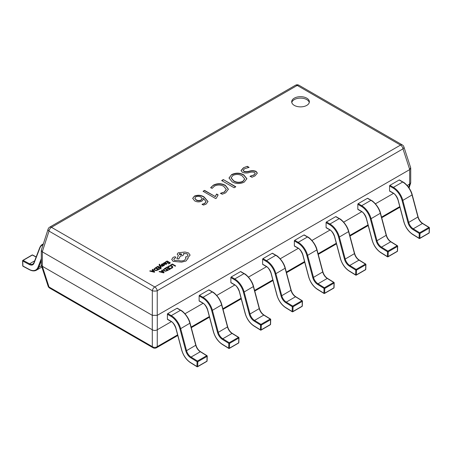 <?xml version="1.0" encoding="UTF-8"?>
<svg xmlns="http://www.w3.org/2000/svg" width="452" height="452" viewBox="0 0 452 452"><rect width="100%" height="100%" fill="white"/><g stroke="black" fill="none" stroke-linecap="round" stroke-linejoin="round"><path stroke-width="0.68" d="M306.778 98.169A8.837 5.102 0 0 0 297.145 97.061A8.837 5.102 0 0 0 291.693 101.773A8.837 5.102 0 0 0 294.28 105.384A8.837 5.102 0 0 0 303.908 106.486A8.837 5.102 0 0 0 309.366 101.773A8.837 5.102 0 0 0 306.778 98.169M309.275 102.497A8.837 5.102 0 0 0 306.778 99.609A8.837 5.102 0 0 0 297.732 98.378A8.837 5.102 0 0 0 291.783 102.497M215.706 198.581L203.055 191.275L204.581 190.399L215.197 196.524L216.621 194.004L218.141 194.885L216.299 198.236L215.706 198.581M214.491 186.083L212.084 188.394L210.717 187.603L213.355 185.156C217.412 183.156 221.418 183.213 225.373 185.337L228.39 189.196L225.655 192.834L222.22 194.247L220.542 193.281L224.271 192.049L226.266 189.416L223.802 186.36C220.779 184.676 217.678 184.585 214.491 186.083M223.322 179.574L235.82 186.789L234.142 187.761L221.649 180.546L223.322 179.574L235.571 186.936M232.158 181.862L229.006 177.981L231.61 174.619C235.712 172.624 239.758 172.692 243.747 174.828L246.888 178.715L244.21 182.122C240.119 184.077 236.102 183.992 232.158 181.862M243.492 167.754L247.284 166.313L249.114 167.37L244.679 168.652L243.153 170.274L243.933 171.24C245.702 171.771 247.555 171.726 249.487 171.11C251.877 170.444 254.075 170.534 256.086 171.393L257.346 173.088L255.018 175.879L251.933 177.269L250.103 176.212L253.781 175.014L255.239 173.348L254.572 172.455C252.945 171.929 251.21 171.952 249.385 172.528C246.877 173.235 244.549 173.156 242.391 172.285L241.023 170.528L243.492 167.754L247.284 166.313M206.078 204.14L203.479 205.067L202.106 204.276L204.677 203.366L206.016 201.541L203.202 198.287L203.434 199.242L202.084 200.987C199.547 202.219 197.055 202.163 194.609 200.829L192.71 198.355L194.394 196.1C197.897 194.744 201.151 195.044 204.146 197.01L208.01 201.519L206.078 204.14M152.279 315.332L42.324 251.849L42.324 266.279L152.279 329.762L152.279 315.332L157.279 315.332L157.279 329.762L171.353 321.638M184.987 313.761L203.089 303.309M216.728 295.438L234.831 284.986M248.464 277.116L266.567 266.663M280.2 258.793L298.303 248.34M311.936 240.47L330.039 230.017M343.678 222.147L361.781 211.694M375.414 203.824L393.517 193.371M407.15 185.501L409.676 184.037L409.676 169.613L157.279 315.332M42.324 266.279L49.014 286.986L152.324 346.633A3.537 2.712 -0 0 0 157.234 346.633L177.613 334.864M48.104 229.119A3.537 1.972 18 0 0 49.014 231.096A3.537 2.04 120 0 1 51.466 227.322L154.776 286.969L400.534 145.081L297.224 85.439L51.466 227.322A3.537 2.04 -120 0 0 49.703 227.147A3.537 3.537 0 0 0 48.104 229.119L41.285 250.301L41.341 265.301L48.104 286.127A3.537 1.972 -18 0 0 49.014 286.986A3.537 2.04 120 0 0 49.703 288.093L153.013 347.741A3.537 2.04 120 0 1 152.324 346.633L152.279 329.762M157.279 329.762L157.234 346.633A3.537 2.04 -120 0 1 156.545 347.741L177.777 335.486M408.636 187.348L409.676 184.037M409.676 169.613L410.659 167.703L403.896 146.877A3.537 3.537 0 0 0 402.297 144.906A3.537 2.04 120 0 0 400.534 145.081A3.537 2.04 -120 0 1 402.986 148.855A3.537 1.972 -18 0 0 403.896 146.877M41.285 250.301L42.324 251.849M41.341 265.301L42.279 266.256M152.324 329.791C153.957 330.672 155.595 330.672 157.234 329.791M409.721 184.015L410.715 182.704L410.715 168.059M152.324 315.355L152.324 290.738A3.537 1.232 0 0 0 157.234 290.738L157.234 315.355M247.284 166.602L248.673 167.404M243.17 170.415L243.933 171.24M243.933 171.528C245.702 172.059 247.555 172.014 249.487 171.398C251.877 170.732 254.075 170.822 256.086 171.681L256.086 171.393M256.086 171.681L257.335 173.235M250.103 176.5L253.781 175.014M253.781 175.303L255.222 173.495M241.035 170.675L243.492 168.042M229.006 178.122L231.61 174.619M231.61 174.907C235.712 172.913 239.758 172.98 243.747 175.116L243.747 174.828M243.747 175.116L246.882 178.862M231.119 177.93L233.65 181.077C236.599 182.862 239.696 183.026 242.927 181.568L244.673 179.094M242.927 181.28L244.679 178.947L242.21 175.873C239.261 174.167 236.187 174.014 232.978 175.41L231.113 177.789L233.65 180.789C236.599 182.574 239.696 182.738 242.927 181.28L242.927 181.568M233.65 181.077L233.65 180.789M221.898 180.687L223.322 179.868M210.717 187.891L213.355 185.156M213.355 185.444C217.412 183.444 221.418 183.501 225.373 185.625L225.373 185.337M225.373 185.625L228.39 189.343M220.542 193.569L224.271 192.049M224.271 192.337L226.26 189.563M203.31 191.422L204.581 190.399M204.581 190.687L215.197 196.524M215.197 196.812L216.621 194.004M216.621 194.292L217.966 195.072M202.106 204.564L204.677 203.366M204.677 203.654L206.005 201.682M203.428 199.383L203.163 198.309M192.716 198.501L194.394 196.1M194.394 196.388C197.897 195.032 201.151 195.332 204.146 197.298L204.146 197.01M204.146 197.298L208.005 201.66M194.846 198.298L196.117 200.05C197.733 201.004 199.405 201.067 201.129 200.247L202.134 198.761M201.129 199.959L202.146 198.62L201.117 197.196C199.417 196.224 197.637 196.123 195.778 196.886L194.835 198.145L196.117 199.761C197.733 200.716 199.405 200.778 201.129 199.959L201.129 200.247M196.117 200.05L196.117 199.761M43.013 244.803A13.605 7.853 -120 0 0 39.906 247.956L34.03 263.2A7.599 4.384 60 0 1 29.171 264.471L22.753 261.03L22.905 266.019A0.531 0.294 178.3 0 1 22.747 265.816A0.531 0.531 0 0 0 23.029 266.268A0.531 0.316 118.2 0 1 22.905 266.019L29.318 269.46A13.605 7.853 -120 0 0 38.024 267.183L41.285 258.713M22.747 265.816L22.6 260.827A0.531 0.531 0 0 1 22.866 260.352A0.531 0.305 -120 0 1 23.114 260.375A0.531 0.316 -61.8 0 0 22.753 261.03A0.531 0.294 178.3 0 1 22.753 260.612A0.531 0.305 -120 0 1 22.866 260.352L32.109 255.013A0.531 0.305 -120 0 1 32.363 255.035L23.114 260.375L29.533 263.815A7.068 4.079 -120 0 0 32.889 264.07L33.911 262.793A0.531 0.39 -158.9 0 0 34.03 263.2M207.089 360.956A0.531 0.316 -178.2 0 1 206.931 361.171A0.531 0.305 60 0 1 206.824 361.397A0.531 0.531 0 0 0 207.089 360.956L207.236 356.136A0.531 0.316 -178.2 0 1 207.084 356.357L197.835 361.69A0.531 0.316 -178.2 0 1 197.083 361.679L190.671 357.718A7.599 4.384 60 0 1 185.812 350.831L179.936 328.802A13.605 7.853 -120 0 0 170.896 316.27L167.398 314.253A0.531 0.305 -60 0 1 167.771 313.603L177.02 308.264A0.531 0.305 -60 0 1 177.286 308.236L180.783 310.258A0.531 0.305 120 0 0 180.517 310.281L177.02 308.264M167.771 319.372A0.531 0.305 -60 0 1 167.398 319.157L167.398 314.253M190.671 357.718A0.531 0.294 121.7 0 1 191.06 357.074L197.473 361.035A0.531 0.305 60 0 1 197.835 361.69L197.688 366.51A0.531 0.316 -178.2 0 1 196.936 366.493L197.083 361.679A0.531 0.294 121.7 0 1 197.473 361.035L206.722 355.696L200.309 351.735A7.068 4.079 60 0 1 195.784 345.334L189.908 323.299A14.136 8.164 -120 0 0 180.517 310.281L171.268 315.62A14.136 8.164 60 0 1 180.664 328.638L190.072 323.107L195.942 345.142L186.54 350.667A7.068 4.079 -120 0 0 191.06 357.074L200.309 351.735A0.531 0.294 121.7 0 1 200.575 351.712L206.988 355.673A0.531 0.294 121.7 0 0 206.722 355.696A0.531 0.305 60 0 1 207.084 356.357L206.931 361.171L197.688 366.51A0.531 0.305 60 0 1 197.315 366.713M207.084 355.905A0.531 0.316 -178.2 0 1 207.236 356.136A0.531 0.531 0 0 0 206.988 355.673A0.531 0.294 121.7 0 1 207.084 355.905M238.825 342.633A0.531 0.316 -178.2 0 1 238.673 342.848A0.531 0.305 60 0 1 238.56 343.074A0.531 0.531 0 0 0 238.825 342.633L238.972 337.813A0.531 0.316 -178.2 0 1 238.82 338.028L229.571 343.367A0.531 0.316 -178.2 0 1 228.825 343.356L222.412 339.39A7.599 4.384 60 0 1 217.548 332.508L211.672 310.479A13.605 7.853 -120 0 0 202.632 297.947L199.134 295.93A0.531 0.305 -60 0 1 199.513 295.28L208.756 289.941A0.531 0.305 -60 0 1 209.022 289.913L212.519 291.935A0.531 0.305 120 0 0 212.254 291.958L208.756 289.941M199.513 301.049A0.531 0.305 -60 0 1 199.134 300.834L199.134 295.93M222.412 339.39A0.531 0.294 121.7 0 1 222.796 338.751L229.209 342.712A0.531 0.305 60 0 1 229.571 343.367L229.424 348.187A0.531 0.316 -178.2 0 1 228.672 348.17L228.825 343.356A0.531 0.294 121.7 0 1 229.209 342.712L238.458 337.373L232.045 333.412A7.068 4.079 60 0 1 227.52 327.011L221.649 304.976A14.136 8.164 -120 0 0 212.254 291.958L203.01 297.297A14.136 8.164 60 0 1 212.4 310.315L221.808 304.784L227.684 326.819L218.276 332.344A7.068 4.079 -120 0 0 222.796 338.751L232.045 333.412A0.531 0.294 121.7 0 1 232.311 333.39L238.724 337.35A0.531 0.294 121.7 0 0 238.458 337.373A0.531 0.305 60 0 1 238.82 338.028L238.673 342.848L229.424 348.187A0.531 0.305 60 0 1 229.051 348.385M238.82 337.582A0.531 0.316 -178.2 0 1 238.972 337.813A0.531 0.531 0 0 0 238.724 337.35A0.531 0.294 121.7 0 1 238.82 337.582M270.562 324.31A0.531 0.316 -178.2 0 1 270.409 324.525A0.531 0.305 60 0 1 270.302 324.751A0.531 0.531 0 0 0 270.562 324.31L270.714 319.491A0.531 0.316 -178.2 0 1 270.556 319.705L261.312 325.044A0.531 0.316 -178.2 0 1 260.561 325.033L254.148 321.067A7.599 4.384 60 0 1 249.284 314.185L243.413 292.156A13.605 7.853 -120 0 0 234.368 279.624L230.87 277.607A0.531 0.305 -60 0 1 231.249 276.957L240.492 271.618A0.531 0.305 -60 0 1 240.758 271.59L244.255 273.613A0.531 0.305 120 0 0 243.99 273.635L240.492 271.618M231.249 282.726A0.531 0.305 -60 0 1 230.87 282.511L230.87 277.607M254.148 321.067A0.531 0.294 121.7 0 1 254.538 320.428L260.951 324.389A0.531 0.305 60 0 1 261.312 325.044L261.16 329.864A0.531 0.316 -178.2 0 1 260.414 329.847L260.561 325.033A0.531 0.294 121.7 0 1 260.951 324.389L270.194 319.05L263.782 315.089A7.068 4.079 60 0 1 259.262 308.682L253.386 286.653A14.136 8.164 -120 0 0 243.99 273.635L234.746 278.974A14.136 8.164 60 0 1 244.136 291.992L253.544 286.461L259.42 308.49L250.012 314.021A7.068 4.079 -120 0 0 254.538 320.428L263.782 315.089A0.531 0.294 121.7 0 1 264.047 315.061L270.46 319.027A0.531 0.294 121.7 0 0 270.194 319.05A0.531 0.305 60 0 1 270.556 319.705L270.409 324.525L261.16 329.864A0.531 0.305 60 0 1 260.787 330.062M270.556 319.259A0.531 0.316 -178.2 0 1 270.714 319.491A0.531 0.531 0 0 0 270.46 319.027A0.531 0.294 121.7 0 1 270.556 319.259M302.303 305.987A0.531 0.316 -178.2 0 1 302.145 306.202A0.531 0.305 60 0 1 302.038 306.428A0.531 0.531 0 0 0 302.303 305.987L302.45 301.168A0.531 0.316 -178.2 0 1 302.292 301.382L293.049 306.722A0.531 0.316 -178.2 0 1 292.297 306.705L285.884 302.744A7.599 4.384 60 0 1 281.025 295.862L275.149 273.827A13.605 7.853 -120 0 0 266.109 261.301L262.612 259.278A0.531 0.305 -60 0 1 262.985 258.634L272.234 253.295A0.531 0.305 -60 0 1 272.499 253.267L275.997 255.284A0.531 0.305 120 0 0 275.731 255.312L272.234 253.295M262.985 264.403A0.531 0.305 -60 0 1 262.612 264.188L262.612 259.278M285.884 302.744A0.531 0.294 121.7 0 1 286.274 302.106L292.687 306.066A0.531 0.305 60 0 1 293.049 306.722L292.902 311.541A0.531 0.316 -178.2 0 1 292.15 311.524L292.297 306.705A0.531 0.294 121.7 0 1 292.687 306.066L301.93 300.727L295.518 296.766A7.068 4.079 60 0 1 290.998 290.359L285.122 268.33A14.136 8.164 -120 0 0 275.731 255.312L266.482 260.651A14.136 8.164 60 0 1 275.878 273.669L285.28 268.138L291.156 290.167L281.749 295.698A7.068 4.079 -120 0 0 286.274 302.106L295.518 296.766A0.531 0.294 121.7 0 1 295.783 296.738L302.196 300.699A0.531 0.294 121.7 0 0 301.93 300.727A0.531 0.305 60 0 1 302.292 301.382L302.145 306.202L292.902 311.541A0.531 0.305 60 0 1 292.523 311.739M302.292 300.936A0.531 0.316 -178.2 0 1 302.45 301.168A0.531 0.531 0 0 0 302.196 300.699A0.531 0.294 121.7 0 1 302.292 300.936M334.039 287.664A0.531 0.316 -178.2 0 1 333.881 287.879A0.531 0.305 60 0 1 333.774 288.105A0.531 0.531 0 0 0 334.039 287.664L334.186 282.845A0.531 0.316 -178.2 0 1 334.034 283.059L324.785 288.399A0.531 0.316 -178.2 0 1 324.039 288.382L317.62 284.421A7.599 4.384 60 0 1 312.761 277.539L306.885 255.504A13.605 7.853 -120 0 0 297.845 242.978L294.348 240.956A0.531 0.305 -60 0 1 294.721 240.306L303.97 234.972A0.531 0.305 -60 0 1 304.236 234.944L307.733 236.961A0.531 0.305 120 0 0 307.467 236.989L303.97 234.972M294.721 246.08A0.531 0.305 -60 0 1 294.348 245.865L294.348 240.956M317.62 284.421A0.531 0.294 121.7 0 1 318.01 283.783L324.423 287.743A0.531 0.305 60 0 1 324.785 288.399L324.638 293.218A0.531 0.316 -178.2 0 1 323.886 293.201L324.039 288.382A0.531 0.294 121.7 0 1 324.423 287.743L333.672 282.404L327.259 278.443A7.068 4.079 60 0 1 322.734 272.036L316.858 250.007A14.136 8.164 -120 0 0 307.467 236.989L298.218 242.328A14.136 8.164 60 0 1 307.614 255.346L317.022 249.815L322.897 271.844L313.49 277.375A7.068 4.079 -120 0 0 318.01 283.783L327.259 278.443A0.531 0.294 121.7 0 1 327.525 278.415L333.938 282.376A0.531 0.294 121.7 0 0 333.672 282.404A0.531 0.305 60 0 1 334.034 283.059L333.881 287.879L324.638 293.218A0.531 0.305 60 0 1 324.265 293.416A0.531 0.294 121.7 0 1 323.982 293.433A0.531 0.531 0 0 0 324.53 293.444L333.774 288.105M334.034 282.613A0.531 0.316 -178.2 0 1 334.186 282.845A0.531 0.531 0 0 0 333.938 282.376A0.531 0.294 121.7 0 1 334.034 282.613M365.775 269.341A0.531 0.316 -178.2 0 1 365.623 269.556A0.531 0.305 60 0 1 365.51 269.782A0.531 0.531 0 0 0 365.775 269.341L365.922 264.522A0.531 0.316 -178.2 0 1 365.77 264.736L356.521 270.076A0.531 0.316 -178.2 0 1 355.775 270.059L349.362 266.098A7.599 4.384 60 0 1 344.497 259.211L338.621 237.181A13.605 7.853 -120 0 0 329.581 224.655L326.084 222.633A0.531 0.305 -60 0 1 326.463 221.983L335.706 216.649A0.531 0.305 -60 0 1 335.972 216.621L339.469 218.638A0.531 0.305 120 0 0 339.203 218.666L335.706 216.649M326.463 227.757A0.531 0.305 -60 0 1 326.084 227.542L326.084 222.633M349.362 266.098A0.531 0.294 121.7 0 1 349.746 265.46L356.159 269.42A0.531 0.305 60 0 1 356.521 270.076L356.374 274.889A0.531 0.316 -178.2 0 1 355.628 274.878L355.775 270.059A0.531 0.294 121.7 0 1 356.159 269.42L365.408 264.081L358.995 260.12A7.068 4.079 60 0 1 354.47 253.713L348.599 231.684A14.136 8.164 -120 0 0 339.203 218.666L329.96 224.006A14.136 8.164 60 0 1 339.35 237.023L348.758 231.492L354.634 253.521L345.226 259.052A7.068 4.079 -120 0 0 349.746 265.46L358.995 260.12A0.531 0.294 121.7 0 1 359.261 260.092L365.674 264.053A0.531 0.294 121.7 0 0 365.408 264.081A0.531 0.305 60 0 1 365.77 264.736L365.623 269.556L356.374 274.889A0.531 0.305 60 0 1 356.001 275.093M365.77 264.29A0.531 0.316 -178.2 0 1 365.922 264.522A0.531 0.531 0 0 0 365.674 264.053A0.531 0.294 121.7 0 1 365.77 264.29M397.511 251.013A0.531 0.316 -178.2 0 1 397.359 251.227A0.531 0.305 60 0 1 397.251 251.459A0.531 0.531 0 0 0 397.511 251.013L397.664 246.199A0.531 0.316 -178.2 0 1 397.506 246.413L388.262 251.753A0.531 0.316 -178.2 0 1 387.511 251.736L381.098 247.775A7.599 4.384 60 0 1 376.239 240.888L370.363 218.858A13.605 7.853 -120 0 0 361.323 206.332L357.826 204.31A0.531 0.305 -60 0 1 358.199 203.66L367.442 198.321A0.531 0.305 -60 0 1 367.708 198.298L371.205 200.315A0.531 0.305 120 0 0 370.939 200.343L367.442 198.321M358.199 209.434A0.531 0.305 -60 0 1 357.826 209.214L357.826 204.31M381.098 247.775A0.531 0.294 121.7 0 1 381.488 247.131L387.901 251.097A0.531 0.305 60 0 1 388.262 251.753L388.11 256.566A0.531 0.316 -178.2 0 1 387.364 256.555L387.511 251.736A0.531 0.294 121.7 0 1 387.901 251.097L397.144 245.758L390.731 241.797A7.068 4.079 60 0 1 386.211 235.39L380.335 213.361A14.136 8.164 -120 0 0 370.939 200.343L361.696 205.683A14.136 8.164 60 0 1 371.086 218.7L380.494 213.169L386.37 235.198L376.962 240.73A7.068 4.079 -120 0 0 381.488 247.131L390.731 241.797A0.531 0.294 121.7 0 1 390.997 241.769L397.41 245.73A0.531 0.294 121.7 0 0 397.144 245.758A0.531 0.305 60 0 1 397.506 246.413L397.359 251.227L388.11 256.566A0.531 0.305 60 0 1 387.737 256.77A0.531 0.294 121.7 0 1 387.46 256.787A0.531 0.531 0 0 0 388.002 256.798L397.251 251.459M397.506 245.967A0.531 0.316 -178.2 0 1 397.664 246.199A0.531 0.531 0 0 0 397.41 245.73A0.531 0.294 121.7 0 1 397.506 245.967M429.253 232.69A0.531 0.316 -178.2 0 1 429.095 232.904A0.531 0.305 60 0 1 428.988 233.136A0.531 0.531 0 0 0 429.253 232.69L429.4 227.876A0.531 0.316 -178.2 0 1 429.247 228.09L419.998 233.43A0.531 0.316 -178.2 0 1 419.247 233.413L412.834 229.452A7.599 4.384 60 0 1 407.975 222.565L402.099 200.535A13.605 7.853 -120 0 0 393.059 188.004L389.562 185.987A0.531 0.305 -60 0 1 389.935 185.337L399.184 179.998A0.531 0.305 -60 0 1 399.449 179.975L402.947 181.992A0.531 0.305 120 0 0 402.681 182.02L399.184 179.998M389.935 191.111A0.531 0.305 -60 0 1 389.562 190.891L389.562 185.987M412.834 229.452A0.531 0.294 121.7 0 1 413.224 228.808L419.637 232.769A0.531 0.305 60 0 1 419.998 233.43L419.851 238.244A0.531 0.316 -178.2 0 1 419.1 238.232L419.247 233.413A0.531 0.294 121.7 0 1 419.637 232.769L428.886 227.435L422.467 223.474A7.068 4.079 60 0 1 417.947 217.067L412.071 195.038A14.136 8.164 -120 0 0 402.681 182.02L393.432 187.36A14.136 8.164 60 0 1 402.828 200.377L412.235 194.846L418.106 216.875L408.704 222.407A7.068 4.079 -120 0 0 413.224 228.808L422.467 223.474A0.531 0.294 121.7 0 1 422.733 223.446L429.151 227.407A0.531 0.294 121.7 0 0 428.886 227.435A0.531 0.305 60 0 1 429.247 228.09L429.095 232.904L419.851 238.244A0.531 0.305 60 0 1 419.473 238.447M429.247 227.644A0.531 0.316 -178.2 0 1 429.4 227.876A0.531 0.531 0 0 0 429.151 227.407A0.531 0.294 121.7 0 1 429.247 227.644M170.619 265.025L170.997 265.267L172.314 264.51L175.24 266.2L175.664 265.923L172.365 264.019L170.619 265.025L170.997 265.267M170.997 265.239L172.314 264.51M172.314 264.482L175.24 266.2M175.24 266.171L175.664 265.923M168.873 265.968L168.15 266.607L168.556 266.872L170.387 265.962L171.653 266.324L172.297 267.109L170.788 268.132L171.235 268.42L172.155 268.047L172.879 267.064L172.076 266.019L170.455 265.573L168.873 265.968M168.15 266.607L168.556 266.872M168.556 266.844L170.387 265.934L171.653 266.29L172.297 267.092M170.788 268.132L171.235 268.42M171.235 268.392L172.155 268.019L172.879 267.036M165.573 267.94L165.952 268.155L167.302 267.375L168.41 268.019L167.229 268.697L167.607 268.917L168.788 268.234L169.85 268.844L168.573 269.584L168.952 269.799L170.653 268.821L167.353 266.912L165.573 267.968L165.952 268.183L167.302 267.403L168.387 268.03M167.229 268.697L167.607 268.946L168.788 268.262L169.822 268.861M168.573 269.584L168.952 269.833L170.653 268.821M164.952 268.296L163.223 269.833L163.952 270.855L165.624 271.245L168.251 270.234L164.952 268.296M163.223 269.833L163.952 270.827L165.624 271.217L168.251 270.206M167.449 270.234L164.901 268.759L163.782 269.804L164.392 270.562L165.686 270.889L167.449 270.234M167.421 270.245L164.901 268.793L163.782 269.804M159.104 271.675L163.664 272.855L164.121 272.59L162.076 269.957L161.607 270.228L162.189 270.934L160.816 271.725L159.573 271.403L159.104 271.703L163.664 272.884L164.121 272.59M162.432 271.228L161.319 271.867L163.477 272.477L162.432 271.228L161.353 271.878M161.607 270.228L162.178 270.946M163.488 272.499L162.432 271.256M165.347 262.019L165.72 262.233L167.07 261.454L168.184 262.098L167.003 262.781L167.381 262.996L168.562 262.318L169.619 262.928L168.342 263.663L168.726 263.883L170.427 262.9L167.121 260.99L165.347 262.047L165.72 262.267L167.07 261.488L168.155 262.115M167.003 262.781L167.381 263.024L168.562 262.346L169.596 262.94M168.342 263.663L168.726 263.911L170.427 262.9M166.319 264.245L166.912 263.646L166.511 263.414L166.02 264.024L164.969 263.968L165.568 263.51L165.579 262.612L164.144 262.646L163.844 263.307L163.053 263.341L164.573 264.217L166.319 264.273L166.912 263.646M165.907 263.024L165.579 262.612M165.381 263.109L164.375 262.906L164.121 263.273L164.652 263.787L165.195 262.872L164.121 263.301M164.375 262.934L164.121 263.273M163.053 263.341L164.573 264.245L166.319 264.273M164.986 263.979L165.568 263.539L165.579 262.64M163.002 263.962L161.799 264.002L161.296 264.51L161.539 264.957L163.822 264.928L162.918 265.623L163.986 265.59L164.449 265.104L164.212 264.663L161.923 264.686L162.093 264.222L163.002 263.962L162.093 264.25L161.923 264.714M161.296 264.51L162.07 265.132L163.929 265.166M161.296 264.539L161.539 264.985L161.296 264.539M162.918 265.623L163.986 265.618L164.449 265.132L164.212 264.663M161.923 264.686L162.093 264.25M159.946 265.59L162.579 266.341L163.042 266.07L159.765 265.245L159.516 264.895L159.889 264.347L159.223 264.273L159.132 265.194L160.776 267.409L161.206 267.132L159.946 265.606M160.776 267.381L161.206 267.132M159.968 265.623L162.579 266.369L163.042 266.07M159.516 264.895L159.889 264.347M159.516 264.923L159.607 264.488M159.223 264.273L159.132 265.222L160.776 267.409M159.223 264.301L159.132 265.222L159.223 264.301M156.194 267.301L156.573 267.516L157.923 266.736L159.036 267.381L157.855 268.064L158.228 268.279L159.415 267.601L160.471 268.211L159.194 268.946L159.573 269.166L161.274 268.183L157.974 266.273L156.194 267.33L156.573 267.544L157.923 266.765L159.008 267.392M157.855 268.064L158.228 268.307L159.415 267.629L160.443 268.222M159.194 268.946L159.573 269.194L161.274 268.183M153.844 269.194L154.578 270.194L156.245 270.578L158.878 269.567L155.573 267.663L153.844 269.239M154.403 269.194L155.013 269.923L156.307 270.256L158.07 269.595L155.522 268.126L154.403 269.183L155.522 268.155L158.042 269.607M153.844 269.222L154.578 270.223L156.245 270.607L158.878 269.567M149.725 271.036L154.29 272.217L154.742 271.951L152.697 269.319L152.228 269.59L152.816 270.296L151.437 271.093L150.2 270.765L149.725 271.064L154.29 272.245L154.742 271.951M153.053 270.59L151.945 271.228L154.109 271.833L153.053 270.59L151.979 271.24M152.228 269.59L152.799 270.307M154.109 271.861L153.053 270.618M173.105 261.324L181.631 262.098L186.043 260.957L188.026 258.239L186.043 260.985L181.631 262.126L173.105 261.352L171.737 259.431L173.105 261.352M187.947 258.827L187.947 257.606L190.111 255.109L188.535 252.928L184.987 252.018L178.156 252.821L177.184 254.177L178.387 255.668L176.839 258.572L178.811 258.866L180.314 256.103L182.874 255.544L183.84 254.188L183.535 253.374L187.105 253.809L188.072 255.165L187.105 256.521L185.506 257.035L185.998 258.245L184.614 260.154C182.608 261.132 180.534 261.2 178.387 260.358L174.534 260.471L173.766 259.403L174.399 258.431L175.619 257.753L175.619 256.917L174.206 256.889L172.822 257.685L171.743 259.561M173.766 259.42L174.399 258.465L175.619 257.787L175.619 256.917M179.585 253.617L179.207 254.148L179.585 254.679L181.422 254.679L181.8 254.148L179.585 253.617L179.207 254.16M175.619 257.787L175.619 256.945L175.619 257.787M185.506 257.035L185.998 258.262M183.535 253.402L187.105 253.838L188.072 255.182M176.839 258.572L178.811 258.894L180.314 256.131L182.874 255.572L183.84 254.216M177.184 254.177L178.387 255.696M187.947 257.634L190.111 255.109M181.8 254.16L179.585 253.651M191.123 327.067L209.349 316.541M222.864 308.739L241.085 298.218M254.6 290.416L272.827 279.895M286.336 272.093L304.563 261.572M318.072 253.77L336.299 243.249M349.814 235.447L368.035 224.927M381.55 217.124L399.777 206.604M409.721 169.585L402.986 148.855L157.234 290.738A3.537 2.04 60 0 0 154.776 286.969A3.537 2.04 120 0 0 152.324 290.738L49.014 231.096L42.279 251.826M295.455 85.264A3.537 2.04 60 0 1 297.224 85.439A3.537 2.04 120 0 1 298.987 85.264A3.537 3.537 0 0 0 295.455 85.264L49.703 227.147M249.487 171.398L249.487 171.11M34.657 260.855L29.533 263.815A0.531 0.316 -61.8 0 0 29.171 264.471M36.12 257.052L32.363 255.035A0.531 0.316 -61.8 0 1 32.629 255.007A0.531 0.531 0 0 0 32.109 255.013M41.285 260.731L38.748 267.318L41.488 265.736M38.024 267.183A0.531 0.39 21.1 0 0 38.748 267.318A14.136 8.164 60 0 1 36.426 270.189L41.906 267.025M39.929 247.385A14.136 8.164 60 0 1 42.251 244.515A14.136 8.164 60 0 1 43.245 244.086M39.906 247.956A0.531 0.39 -158.9 0 1 39.787 247.549L33.911 262.793M29.318 269.46A0.531 0.316 118.2 0 0 29.442 269.714L23.029 266.268M167.398 319.157L170.896 321.174A7.599 4.384 60 0 1 175.947 328.175L181.817 350.204A13.605 7.853 -120 0 0 190.524 362.532L196.936 366.493A0.531 0.294 121.7 0 0 197.298 366.702M179.936 328.802L180.664 328.638L186.54 350.667L185.812 350.831M167.771 313.603L171.268 315.62A0.531 0.305 120 0 0 170.896 316.27M170.896 321.174A0.531 0.305 120 0 0 171.003 321.417L167.506 319.4M180.89 310.501A0.531 0.305 120 0 0 180.783 310.258C182.416 310.648 188.631 316.728 190.072 323.107L189.93 323.027M195.806 345.062L195.942 345.142C196.874 348.102 198.417 350.294 200.575 351.712A0.531 0.294 121.7 0 1 200.671 351.944M190.524 362.532A0.531 0.294 121.7 0 0 190.62 362.77L197.032 366.73A0.531 0.531 0 0 0 197.575 366.736L206.824 361.397M199.134 300.834L202.632 302.851A7.599 4.384 60 0 1 207.683 309.852L213.559 331.881A13.605 7.853 -120 0 0 222.26 344.209L228.672 348.17A0.531 0.294 121.7 0 0 229.034 348.379M211.672 310.479L212.4 310.315L218.276 332.344L217.548 332.508M199.513 295.28L203.01 297.297A0.531 0.305 120 0 0 202.632 297.947M202.632 302.851A0.531 0.305 120 0 0 202.745 303.094L199.247 301.077M212.626 292.178A0.531 0.305 120 0 0 212.519 291.935C214.158 292.325 220.367 298.405 221.808 304.784L221.672 304.704M227.542 326.734L227.684 326.819C228.61 329.779 230.153 331.966 232.311 333.39A0.531 0.294 121.7 0 1 232.407 333.621M222.26 344.209A0.531 0.294 121.7 0 0 222.356 344.447L228.768 348.407A0.531 0.531 0 0 0 229.317 348.413L238.56 343.074M230.87 282.511L234.368 284.528A7.599 4.384 60 0 1 239.419 291.529L245.295 313.558A13.605 7.853 -120 0 0 254.001 325.886L260.414 329.847A0.531 0.294 121.7 0 0 260.776 330.056M243.413 292.156L244.136 291.992L250.012 314.021L249.284 314.185M231.249 276.957L234.746 278.974A0.531 0.305 120 0 0 234.368 279.624M234.368 284.528A0.531 0.305 120 0 0 234.481 284.771L230.983 282.754M244.368 273.85A0.531 0.305 120 0 0 244.255 273.613C245.894 274.002 252.103 280.076 253.544 286.461L253.408 286.382M259.284 308.411L259.42 308.49C260.346 311.456 261.889 313.643 264.047 315.061A0.531 0.294 121.7 0 1 264.143 315.298M254.001 325.886A0.531 0.294 121.7 0 0 254.097 326.118L260.51 330.084A0.531 0.531 0 0 0 261.053 330.09L270.302 324.751M262.612 264.188L266.109 266.205A7.599 4.384 60 0 1 271.155 273.206L277.031 295.235A13.605 7.853 -120 0 0 285.737 307.563L292.15 311.524A0.531 0.294 121.7 0 0 292.512 311.733M275.149 273.827L275.878 273.669L281.749 295.698L281.025 295.862M262.985 258.634L266.482 260.651A0.531 0.305 120 0 0 266.109 261.301M266.109 266.205A0.531 0.305 120 0 0 266.217 266.448L262.719 264.431M276.104 255.527A0.531 0.305 120 0 0 275.997 255.284C277.63 255.679 283.845 261.753 285.28 268.138L285.144 268.059M291.02 290.088L291.156 290.167C292.082 293.133 293.625 295.32 295.783 296.738A0.531 0.294 121.7 0 1 295.879 296.975M285.737 307.563A0.531 0.294 121.7 0 0 285.833 307.795L292.246 311.756A0.531 0.531 0 0 0 292.789 311.767L302.038 306.428M317.473 289.24L323.886 293.201A0.531 0.294 121.7 0 0 323.982 293.433L317.57 289.472A0.531 0.294 121.7 0 1 317.473 289.24A13.605 7.853 -120 0 1 308.767 276.912L308.71 276.692M306.885 255.504L307.614 255.346L313.49 277.375L312.761 277.539M294.348 245.865L297.845 247.882A7.599 4.384 60 0 1 302.897 254.877L308.767 276.912M294.721 240.306L298.218 242.328A0.531 0.305 120 0 0 297.845 242.978M297.845 247.882A0.531 0.305 120 0 0 297.953 248.125L294.455 246.108M307.84 237.204A0.531 0.305 120 0 0 307.733 236.961C309.371 237.356 315.581 243.43 317.022 249.815L316.88 249.736M322.756 271.765L322.897 271.844C323.824 274.805 325.367 276.997 327.525 278.415A0.531 0.294 121.7 0 1 327.621 278.652M326.084 227.542L329.581 229.559A7.599 4.384 60 0 1 334.633 236.554L340.509 258.589A13.605 7.853 -120 0 0 349.21 270.917L355.628 274.878A0.531 0.294 121.7 0 0 355.99 275.087M338.621 237.181L339.35 237.023L345.226 259.052L344.497 259.211M326.463 221.983L329.96 224.006A0.531 0.305 120 0 0 329.581 224.655M329.581 229.559A0.531 0.305 120 0 0 329.694 229.802L326.197 227.78M339.576 218.881A0.531 0.305 120 0 0 339.469 218.638C341.107 219.034 347.317 225.107 348.758 231.492L348.622 231.413M354.492 253.442L354.634 253.521C355.56 256.482 357.103 258.674 359.261 260.092A0.531 0.294 121.7 0 1 359.357 260.329M349.21 270.917A0.531 0.294 121.7 0 0 349.306 271.149L355.724 275.11A0.531 0.531 0 0 0 356.266 275.121L365.51 269.782M380.951 252.595L387.364 256.555A0.531 0.294 121.7 0 0 387.46 256.787L381.047 252.826A0.531 0.294 121.7 0 1 380.951 252.595A13.605 7.853 -120 0 1 372.245 240.261L372.188 240.046M370.363 218.858L371.086 218.7L376.962 240.73L376.239 240.888M357.826 209.214L361.323 211.237A7.599 4.384 60 0 1 366.369 218.231L372.245 240.261M358.199 203.66L361.696 205.683A0.531 0.305 120 0 0 361.323 206.332M361.323 211.237A0.531 0.305 120 0 0 361.43 211.479L357.933 209.457M371.318 200.558A0.531 0.305 120 0 0 371.205 200.315C372.843 200.711 379.058 206.784 380.494 213.169L380.358 213.09M386.234 235.119L386.37 235.198C387.296 238.159 388.839 240.351 390.997 241.769A0.531 0.294 121.7 0 1 391.093 242.006M389.562 190.891L393.059 192.914A7.599 4.384 60 0 1 398.105 199.908L403.981 221.938A13.605 7.853 -120 0 0 412.687 234.266L419.1 238.232A0.531 0.294 121.7 0 0 419.462 238.436M402.099 200.535L402.828 200.377L408.704 222.407L407.975 222.565M389.935 185.337L393.432 187.36A0.531 0.305 120 0 0 393.059 188.004M393.059 192.914A0.531 0.305 120 0 0 393.167 193.157L389.669 191.134M403.054 182.235A0.531 0.305 120 0 0 402.947 181.992C404.58 182.382 410.795 188.461 412.235 194.846L412.094 194.767M417.97 216.796L418.106 216.875C419.032 219.836 420.58 222.028 422.733 223.446A0.531 0.294 121.7 0 1 422.829 223.678M412.687 234.266A0.531 0.294 121.7 0 0 412.783 234.503L419.196 238.464A0.531 0.531 0 0 0 419.738 238.475L428.988 233.136M48.104 286.127A3.537 3.537 0 0 0 49.703 288.093M399.941 207.219L381.714 217.74M368.205 225.542L349.978 236.063M336.463 243.865L318.242 254.386M304.727 262.188L286.5 272.714M272.991 280.511L254.764 291.037M241.255 298.834L223.028 309.36M209.513 317.157L191.286 327.683M153.013 347.741A3.537 3.537 0 0 0 156.545 347.741M409.066 187.964L410.659 183.06M402.297 144.906L298.987 85.264M243.153 170.274L243.153 170.562M255.239 173.348L255.239 173.636M244.679 178.947L244.679 179.241M231.113 177.789L231.113 178.077M226.266 189.416L226.266 189.704M206.016 201.541L206.016 201.829M202.146 198.62L202.146 198.908M194.835 198.145L194.835 198.434M43.302 243.91L42.251 244.515L39.787 247.549M36.177 256.911L32.629 255.007M29.442 269.714C32.148 271.115 34.476 271.273 36.426 270.189M171.003 321.417C172.692 322.14 174.297 324.366 175.805 328.096L181.681 350.125C183.416 355.764 186.393 359.978 190.62 362.77M202.745 303.094C204.434 303.817 206.033 306.044 207.541 309.773L213.417 331.802C215.152 337.441 218.135 341.656 222.356 344.447M234.481 284.771C236.17 285.494 237.769 287.715 239.283 291.444L245.159 313.479C246.888 319.118 249.871 323.333 254.097 326.118M266.217 266.448C267.906 267.172 269.505 269.392 271.019 273.121L276.895 295.156C278.63 300.795 281.607 305.01 285.833 307.795M297.953 248.125C299.642 248.843 301.247 251.069 302.755 254.798L308.631 276.827C310.366 282.472 313.343 286.687 317.57 289.472M329.694 229.802C331.384 230.52 332.983 232.746 334.497 236.475L340.367 258.504C342.102 264.149 345.085 268.364 349.306 271.149M361.43 211.479C363.12 212.197 364.719 214.423 366.233 218.152L372.109 240.181C373.844 245.826 376.821 250.041 381.047 252.826M393.167 193.157C394.856 193.874 396.46 196.1 397.969 199.829L403.845 221.859C405.58 227.497 408.557 231.712 412.783 234.503"/></g></svg>
